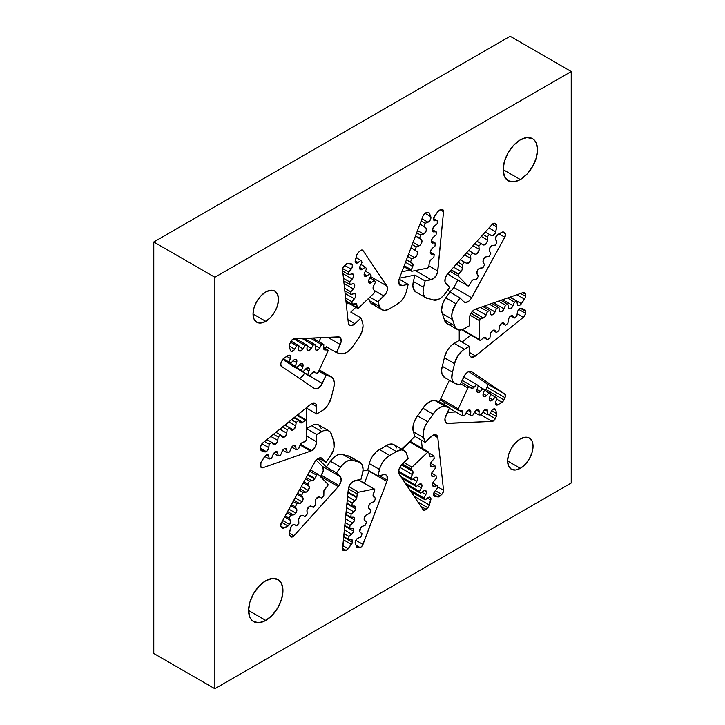 <?xml version="1.0" encoding="UTF-8"?>
<svg xmlns="http://www.w3.org/2000/svg" width="725" height="725" viewBox="0 0 725 725"><rect width="100%" height="100%" fill="white"/><g stroke="black" fill="none" stroke-linecap="round" stroke-linejoin="round"><path stroke-width="1.09" d="M265.776 321.347L253.043 313.998L254.013 307.817L256.777 301.455L260.9 295.891L265.776 291.958A17.998 10.395 -60 0 1 274.775 291.069A17.998 10.395 -60 0 1 277.53 305.488A17.998 10.395 -60 0 1 265.776 321.347L260.9 323.042L256.777 322.244L254.013 319.063L253.043 313.998L265.776 321.347A17.998 10.395 -60 0 1 256.777 322.244A17.998 10.395 -60 0 1 254.013 307.817A17.998 10.395 -60 0 1 265.776 291.958L270.642 290.263L274.775 291.069L277.53 294.241L278.5 299.307L277.53 305.488L274.775 311.85L270.642 317.423L265.776 321.347M520.314 468.314L507.591 460.964L508.56 454.783L511.315 448.422L515.448 442.848L520.314 438.924A17.998 10.395 -60 0 1 529.313 438.027A17.998 10.395 -60 0 1 532.077 452.454A17.998 10.395 -60 0 1 520.314 468.314L515.448 470.008L511.315 469.202L508.56 466.03L507.591 460.964L520.314 468.314A17.998 10.395 -60 0 1 511.315 469.202A17.998 10.395 -60 0 1 508.56 454.783A17.998 10.395 -60 0 1 520.314 438.924L525.19 437.229L529.313 438.027L532.077 441.208L533.047 446.265L532.077 452.454L529.313 458.816L525.19 464.381L520.314 468.314M318.212 372.251A1.441 0.834 -60 0 1 316.798 373.33L318.212 372.251L327.845 351.389L327.8 349.967L325.072 349.967A3.598 2.075 -60 0 1 324.637 349.921A3.598 2.075 -60 0 1 324.338 349.803A3.598 2.075 -60 0 1 323.604 347.9L323.83 344.52L321.61 344.62L318.891 349.106L316.317 350.302A3.598 2.075 -60 0 1 316.018 350.175A3.598 2.075 -60 0 1 315.275 348.281L315.511 344.892L313.291 344.991L310.563 349.477L307.998 350.673A3.598 2.075 -60 0 1 307.69 350.547A3.598 2.075 -60 0 1 306.956 348.653L307.192 345.272L304.962 345.372L302.243 349.849L299.679 351.045A3.598 2.075 -60 0 1 299.371 350.927A3.598 2.075 -60 0 1 298.637 349.024L298.872 345.644L296.643 345.743L293.924 350.229L291.35 351.426A3.598 2.075 -60 0 1 291.051 351.299A3.598 2.075 -60 0 1 290.39 350.374L289.366 346.613L289.764 343.886L291.432 340.56L293.933 338.874L339.218 336.989L340.65 338.14L341.131 341.647L336.5 352.631L340.596 353.7L343.559 353.7L346.849 352.332L350.103 349.722L352.984 346.169A89.991 51.955 -60 0 1 358.395 338.502L361.802 332.286L363.035 325.969A14.4 8.31 -60 0 0 362.536 322.616A14.4 8.31 -60 0 1 363.035 325.969A14.4 8.31 120 0 1 358.395 338.502A89.991 51.955 -60 0 0 352.984 346.169A14.4 8.31 120 0 1 340.596 353.7L336.5 352.631L326.322 346.749L325.462 348.616L326.322 346.749L336.5 352.631L340.243 344.52L327.818 337.352L340.243 344.52A7.196 4.16 -60 0 0 339.726 337.216A7.196 4.16 -60 0 0 338.258 336.88L293.933 338.874A3.598 2.075 -60 0 0 290.807 341.62L289.764 343.886A3.598 2.075 -60 0 0 289.366 346.613L290.39 350.374L291.35 351.426A3.598 2.075 -60 0 0 294.658 349.205L289.284 346.106L294.658 349.205L296.643 345.743L290.535 342.218L296.643 345.743L298.872 345.644L291.06 341.14L298.872 345.644L298.664 349.758L299.679 351.045A3.598 2.075 -60 0 0 302.978 348.834L298.818 346.423L302.978 348.834L304.962 345.372L293.743 338.892L304.962 345.372L307.192 345.272L295.954 338.783L307.192 345.272L306.983 349.387L307.998 350.673A3.598 2.075 -60 0 0 311.297 348.453L307.137 346.052L311.297 348.453L313.291 344.991L302.053 338.512L313.291 344.991L315.511 344.892L304.273 338.403L315.511 344.892L315.312 349.015L316.317 350.302A3.598 2.075 -60 0 0 319.625 348.082L315.457 345.68L319.625 348.082L321.61 344.62L310.373 338.131L321.61 344.62L323.83 344.52L312.593 338.031L323.83 344.52L323.631 348.634L324.637 349.921A3.598 2.075 -60 0 0 325.072 349.967L323.821 349.251L325.072 349.967L327.446 349.858L323.613 347.647L327.446 349.858A1.441 0.834 120 0 1 327.736 349.93A1.441 0.834 120 0 1 327.845 351.389L318.212 372.251M331.334 376.882A14.4 8.31 -60 0 1 334.316 383.48L333.21 378.785L330.12 376.393A14.4 8.31 -60 0 1 331.334 376.882L321.157 371.01A14.4 8.31 120 0 0 319.942 370.511L330.12 376.393L326.032 375.323L320.831 385.827L316.979 388.745L315.176 388.827L313.417 387.812L315.176 388.827A7.196 4.16 -60 0 1 314.568 388.582A7.196 4.16 -60 0 1 314.433 388.491L281.3 366.243L280.729 363.751L283.013 359.011L287.997 355.567L289.828 355.268L290.607 357.615L289.094 362.11L290.752 363.225L294.105 359.817L296.208 359.537L296.851 361.657L295.311 366.288L296.969 367.412L300.322 363.995L302.425 363.714L303.068 365.835L301.528 370.466L303.195 371.59L306.548 368.173L308.651 367.892L309.285 370.013L307.753 374.653L309.412 375.767L313.544 371.961L316.644 373.266A1.441 0.834 120 0 0 316.798 373.33A1.441 0.834 120 0 1 316.671 373.284A1.441 0.834 120 0 1 316.644 373.266L316.671 373.284M411.347 270.126L404.115 265.948L411.347 270.126L411.999 271.232A1.441 0.834 -60 0 1 411.592 271.177A1.441 0.834 -60 0 1 411.347 270.126A1.441 0.834 120 0 1 411.428 269.863L404.206 265.694L411.428 269.863A1.441 0.834 120 0 0 411.347 270.126M433.169 231.773A3.598 2.075 -60 0 0 433.822 231.937L432.698 231.293L436.341 231.955L432.444 229.698L436.341 231.955L436.06 234.927L432.698 237.873L431.475 240.274A3.598 2.075 -60 0 0 432.091 242.902A3.598 2.075 -60 0 0 432.743 243.065L431.62 242.422L435.263 243.083L431.375 240.836L435.263 243.083L434.982 246.056L431.62 249.001L430.396 251.403A3.598 2.075 -60 0 0 431.013 254.031L431.003 254.022A3.598 2.075 -60 0 0 431.674 254.203L430.541 253.551L434.193 254.212L430.297 251.965L434.193 254.212L433.903 257.185L430.541 260.13L429.318 262.532A3.598 2.075 -60 0 0 429.209 263.157L428.901 266.329A1.441 0.834 120 0 1 427.578 268.078L411.999 271.232L427.578 268.078L428.756 266.909L429.209 263.157A3.598 2.075 -60 0 1 429.318 262.532A3.598 2.075 -60 0 1 431.157 259.523L433.903 257.185L434.193 254.212L430.949 253.995L430.396 251.403A3.598 2.075 -60 0 1 432.236 248.385L434.982 246.056L435.263 243.083L432.028 242.866L431.475 240.274A3.598 2.075 -60 0 1 433.305 237.256L436.06 234.927L436.341 231.955L433.106 231.728L432.553 229.145A3.598 2.075 -60 0 1 434.384 226.127L437.13 223.798L437.42 220.826L434.184 220.599L433.623 218.017A3.598 2.075 -60 0 1 434.647 215.869L437.918 211.519L440.093 209.915L442.558 209.597L443.528 211.709L437.538 272.401L436.359 275.264L433.387 278.672L425.113 280.938L423.554 287.39L423.056 291.468L423.636 294.903L425.24 297.332L427.696 298.501A89.991 51.955 -60 0 1 433.106 299.914L437.592 299.733L440.909 297.921L444.072 294.957L449.591 287.336L445.014 281.952L445.186 278.445L446.972 274.693A7.196 4.16 -60 0 1 447.833 273.615L492.157 224.433L494.658 223.227L496.77 225.566L495.701 231.837L494.504 234.311L491.958 235.761L489.448 234.429L487.218 236.903L487.399 240.936L485.986 243.772L483.738 245.005L481.128 243.663L478.899 246.138L479.08 250.17L476.914 253.687L475.41 254.239L472.8 252.898L470.579 255.372L470.761 259.405L469.99 261.381L467.09 263.474L464.48 262.133L462.26 264.607L462.151 269.637L458.644 274.113A1.441 0.834 120 0 0 458.472 274.331L451.05 270.044L458.472 274.331L458.245 276.098A1.441 0.834 -60 0 1 458.472 274.331A1.441 0.834 120 0 1 458.644 274.113L451.24 269.836L458.644 274.113L461.018 271.476L453.614 267.199L461.018 271.476A3.598 2.075 -60 0 0 462.487 267.715L456.342 264.172L462.487 267.715L462.26 264.607L458.109 262.205L462.26 264.607L464.48 262.133L460.339 259.74L466.465 263.302A3.598 2.075 -60 0 0 466.474 263.311L466.474 263.311A3.598 2.075 -60 0 0 469.347 262.242A3.598 2.075 -60 0 0 470.815 258.481L464.671 254.937L470.815 258.481L470.579 255.372L466.429 252.971L470.579 255.372L472.8 252.898L468.658 250.506L474.793 254.067A3.598 2.075 -60 0 1 474.793 254.067L474.793 254.076A3.598 2.075 -60 0 0 477.666 253.007A3.598 2.075 -60 0 0 479.134 249.246L472.99 245.703L479.134 249.246L478.899 246.138L474.757 243.736L478.899 246.138L481.128 243.663L476.978 241.271L483.113 244.833A3.598 2.075 -60 0 1 483.113 244.833L483.122 244.842A3.598 2.075 -60 0 0 485.986 243.772A3.598 2.075 -60 0 0 487.454 240.011L481.309 236.468L487.454 240.011L487.218 236.903L483.077 234.51L487.218 236.903L489.448 234.429L485.297 232.036L491.432 235.598A3.598 2.075 -60 0 0 491.441 235.607L491.441 235.607A3.598 2.075 -60 0 0 495.701 231.837L488.976 227.958L495.701 231.837L496.725 226.898L492.257 224.324L496.725 226.898A3.598 2.075 -60 0 0 496.326 224.632L493.942 223.255L496.326 224.632L495.284 223.572A3.598 2.075 -60 0 0 495.021 223.373A3.598 2.075 -60 0 0 492.157 224.433L447.833 273.615A7.196 4.16 -60 0 0 446.972 274.693A7.196 4.16 -60 0 0 445.848 283.557L449.591 287.336L445.494 293.136A14.4 8.31 120 0 1 433.106 299.914A89.991 51.955 -60 0 0 427.696 298.501A14.4 8.31 120 0 1 426.037 297.903L415.851 292.03A14.4 8.31 -60 0 1 413.368 281.517L414.936 275.056L399.475 278.183L414.936 275.056L425.113 280.938L423.554 287.39L413.368 281.517L414.936 275.056L425.113 280.938L431.167 279.714L415.307 270.561L431.167 279.714A7.196 4.16 -60 0 0 437.8 270.987L428.946 265.876L437.8 270.987L443.528 211.709L440.338 209.869L443.528 211.709A3.598 2.075 -60 0 0 442.803 209.706L442.803 209.706A3.598 2.075 -60 0 0 441.788 209.579L440.093 209.915A3.598 2.075 -60 0 0 437.918 211.519L433.623 218.017A3.598 2.075 -60 0 0 434.248 220.645L434.239 220.636A3.598 2.075 -60 0 0 434.9 220.808L433.777 220.155L437.42 220.826L433.523 218.569L437.42 220.826L437.13 223.798L433.777 226.744L432.553 229.145A3.598 2.075 -60 0 0 433.169 231.773L433.16 231.764M398.85 280.067A7.196 4.16 -60 0 1 399.248 278.781L423.092 215.842L424.388 213.793L426.101 212.751L428.765 212.516L430.777 216.657L430.713 218.941L428.647 221.85L425.194 223.291L423.998 226.454L426.255 228.375L426.137 231.039L424.279 233.586L420.718 235.108L419.521 238.271L421.778 240.193L421.18 243.836L419.802 245.403L416.241 246.926L415.044 250.089L417.301 252.01L417.183 254.674L415.325 257.221L411.764 258.743L410.567 261.906L413.014 264.58L411.428 269.863L412.706 266.492L405.483 262.323L412.706 266.492A3.598 2.075 -60 0 0 412.407 263.311L406.426 259.849L412.407 263.311L406.526 259.568L410.567 261.906L411.764 258.743L407.722 256.414L411.764 258.743L414.555 257.656L408.565 254.203L414.555 257.656A3.598 2.075 -60 0 0 417.183 254.674A3.598 2.075 -60 0 0 416.893 251.493L411.002 247.751L415.044 250.089L416.241 246.926L412.199 244.597L416.241 246.926L419.032 245.838L413.042 242.386L419.032 245.838A3.598 2.075 -60 0 0 421.66 242.857A3.598 2.075 -60 0 0 421.37 239.676L415.479 235.933L419.521 238.271L420.718 235.108L416.676 232.779L420.718 235.108L423.509 234.03L417.518 230.568L423.509 234.03A3.598 2.075 -60 0 0 426.137 231.039A3.598 2.075 -60 0 0 425.847 227.858L419.956 224.116L423.998 226.454L425.194 223.291L421.153 220.962L425.194 223.291L427.986 222.212L421.995 218.751L427.986 222.212A3.598 2.075 -60 0 0 430.777 216.657L424.959 213.295L430.777 216.657L429.39 213.241L427.913 212.389L429.39 213.241A3.598 2.075 -60 0 0 428.81 212.534L428.81 212.534A3.598 2.075 -60 0 0 427.795 212.407L426.101 212.751A3.598 2.075 -60 0 0 423.092 215.842L399.248 278.781A7.196 4.16 -60 0 0 398.85 280.067L399.158 284.372L400.381 285.469L402.121 285.587A7.196 4.16 -60 0 1 400.091 285.324A7.196 4.16 -60 0 1 398.85 280.067M458.354 410.341A1.441 0.834 120 0 1 458.245 408.882L467.879 388.02L460.583 383.815L467.879 388.02A1.441 0.834 -60 0 1 469.293 386.942L461.281 382.311L469.419 386.987A1.441 0.834 120 0 0 469.293 386.942L467.879 388.02L458.245 408.882L458.291 410.305L461.018 410.305A3.598 2.075 -60 0 1 461.453 410.35A3.598 2.075 -60 0 1 461.752 410.468A3.598 2.075 -60 0 1 462.487 412.371L459.07 410.395L462.487 412.371L462.26 415.751L464.48 415.652L467.199 411.166L469.773 409.969A3.598 2.075 -60 0 1 470.072 410.096A3.598 2.075 -60 0 1 470.815 411.99L468.06 410.404L470.815 411.99L470.579 415.371L472.8 415.271L475.528 410.794L478.092 409.598A3.598 2.075 -60 0 1 478.4 409.725A3.598 2.075 -60 0 1 479.134 411.619L476.388 410.033L479.134 411.619L478.899 414.999L481.128 414.899L483.847 410.423L486.412 409.226A3.598 2.075 -60 0 1 486.72 409.344A3.598 2.075 -60 0 1 487.454 411.238L484.708 409.652L487.454 411.238L487.218 414.627L489.448 414.528L492.166 410.042L494.74 408.846A3.598 2.075 -60 0 1 495.039 408.972A3.598 2.075 -60 0 1 495.701 409.897L493.906 408.864L495.701 409.897L496.725 413.658L496.326 416.386L494.658 419.712L492.157 421.397L446.872 423.282L445.44 422.131L444.96 418.624L449.591 407.64L444.072 406.39L440.909 407.087L437.592 409.099L433.106 414.102A89.991 51.955 -60 0 1 427.696 421.769L425.24 425.765L423.21 432.145L423.173 435.997L425.113 442.304L433.142 435.127L435.888 434.782L437.583 436.604A7.196 4.16 -60 0 1 437.8 437.61L433.342 435.036L437.8 437.61L443.528 490.263L442.558 493.489L438.969 496.788L434.647 496.353L433.55 495.13L434.347 491.876L437.42 488.206L437.13 485.569L433.668 486.484L432.444 485.007L433.197 482.125L436.341 478.319L436.06 475.682L432.589 476.597L431.366 475.129L432.118 472.238L435.263 468.432L434.982 465.794L431.511 466.71L430.288 465.242L431.04 462.351L434.193 458.553L433.903 455.907L429.843 456.605L428.901 452.536A1.441 0.834 120 0 0 428.865 452.327L427.578 452.318A1.441 0.834 -60 0 1 428.611 452.01A1.441 0.834 -60 0 1 428.865 452.327A1.441 0.834 120 0 1 428.901 452.536L429.209 455.354A3.598 2.075 -60 0 0 429.934 456.668L429.934 456.668A3.598 2.075 -60 0 0 431.157 456.75L429.263 455.653L431.157 456.75L433.903 455.907L428.964 453.053L433.903 455.907L434.193 458.553L431.674 461.472A3.598 2.075 -60 0 0 431.013 466.556L431.013 466.556A3.598 2.075 -60 0 0 432.236 466.628L430.342 465.541L432.236 466.628L434.982 465.794L430.605 463.266L434.982 465.794L435.263 468.432L432.743 471.359A3.598 2.075 -60 0 0 432.091 476.434L432.091 476.434A3.598 2.075 -60 0 0 433.305 476.515L431.411 475.428L433.305 476.515L436.06 475.682L431.674 473.153L436.06 475.682L436.341 478.319L433.822 481.246A3.598 2.075 -60 0 0 433.169 486.321A3.598 2.075 -60 0 0 434.384 486.403L432.49 485.315L434.384 486.403L437.13 485.569L432.752 483.04L437.13 485.569L437.42 488.206L434.9 491.133A3.598 2.075 -60 0 0 434.248 496.208L434.248 496.208A3.598 2.075 -60 0 0 434.647 496.353L437.918 496.942L433.505 494.396L437.918 496.942A3.598 2.075 -60 0 0 440.093 496.018L434.012 492.502L440.093 496.018L441.788 494.405L435.308 490.662L441.788 494.405A3.598 2.075 -60 0 0 443.528 490.263L437.248 486.638L443.528 490.263L437.8 437.61A7.196 4.16 -60 0 0 437.583 436.604L434.311 434.719L437.583 436.604A7.196 4.16 -60 0 0 436.341 434.982A7.196 4.16 -60 0 0 431.167 436.541L425.113 442.304L414.936 436.423L412.987 430.124L413.032 426.264L414.138 422.013L417.509 415.887A89.991 51.955 120 0 0 422.92 408.229L433.106 414.102A89.991 51.955 -60 0 1 427.696 421.769L417.509 415.887A89.991 51.955 120 0 0 422.92 408.229L425.802 404.668L430.722 401.206L433.894 400.517L439.404 401.768L449.337 380.253L439.404 401.768L449.591 407.64L445.494 406.571L435.317 400.689L439.404 401.768L449.591 407.64L445.848 415.742A7.196 4.16 -60 0 0 446.364 423.056A7.196 4.16 -60 0 0 447.833 423.391L445.34 421.95L447.833 423.391L492.157 421.397L480.92 414.908L492.157 421.397A3.598 2.075 -60 0 0 495.284 418.651L488.224 414.582L495.284 418.651L496.326 416.386L490.354 412.933L496.326 416.386A3.598 2.075 -60 0 0 496.725 413.658L491.641 410.722L496.725 413.658L495.701 409.897L494.74 408.846A3.598 2.075 -60 0 0 491.432 411.066L489.448 414.528L487.218 414.627L482.759 412.054L487.218 414.627L487.427 410.513L486.412 409.226A3.598 2.075 -60 0 0 483.113 411.438L481.128 414.899L478.899 414.999L474.44 412.425L478.899 414.999L479.107 410.885L478.092 409.598A3.598 2.075 -60 0 0 474.793 411.809L472.8 415.271L470.579 415.371L466.121 412.797L470.579 415.371L470.779 411.256L469.773 409.969A3.598 2.075 -60 0 0 466.465 412.19L464.48 415.652L462.26 415.751L449.301 408.266L462.26 415.751L462.459 411.637L461.453 410.35A3.598 2.075 -60 0 0 461.018 410.305L458.644 410.413A1.441 0.834 120 0 1 458.354 410.341L440.537 400.055A1.441 0.834 120 0 1 440.311 399.801M524.628 309.521L524.664 309.539A3.598 2.075 -60 0 0 524.456 309.439L521.411 308.379L519.816 308.651A3.598 2.075 -60 0 0 517.306 312.593L516.871 316.064L514.469 318.003L510.835 315.901L514.469 318.003L512.602 315.71L510.826 315.901A3.598 2.075 -60 0 0 508.316 319.852L507.881 323.314L505.479 325.253L501.845 323.16L503.612 322.96L505.479 325.253L501.845 323.16A3.598 2.075 -60 0 0 499.326 327.102L498.9 330.573L496.498 332.512L492.855 330.41L494.622 330.219L496.498 332.512L492.855 330.41A3.598 2.075 -60 0 0 490.336 334.352L489.91 337.823L487.508 339.762L483.874 337.66L487.508 339.762L485.641 337.469L483.865 337.66A3.598 2.075 -60 0 0 483.367 338.004L480.802 340.079A1.441 0.834 120 0 1 479.887 340.288A1.441 0.834 120 0 1 479.588 339.626L479.588 320.713A1.441 0.834 -60 0 1 480.612 318.946L479.588 320.713L470.045 315.203L479.588 320.713L479.588 339.626L480.358 340.324L483.367 338.004A3.598 2.075 -60 0 1 483.865 337.66A3.598 2.075 -60 0 1 485.668 337.487A3.598 2.075 -60 0 1 486.04 337.823L487.508 339.762L489.91 337.823L490.626 333.21L492.855 330.41A3.598 2.075 -60 0 1 494.658 330.228A3.598 2.075 -60 0 1 495.03 330.564L496.498 332.512L498.9 330.573L499.616 325.951L501.845 323.16A3.598 2.075 -60 0 1 503.639 322.978A3.598 2.075 -60 0 1 504.02 323.314L505.479 325.253L507.881 323.314L508.606 318.701L510.826 315.901A3.598 2.075 -60 0 1 512.629 315.728A3.598 2.075 -60 0 1 513.01 316.064L514.469 318.003L516.871 316.064L517.596 311.451L519.816 308.651A3.598 2.075 -60 0 1 521.411 308.379L524.456 309.439L525.408 311.188L525.253 314.315L523.359 317.305L474.377 356.691L471.268 357.153L469.9 355.912L469.41 346.333L462.695 350.365L458.155 355.259L454.512 363.651A89.991 51.955 -60 0 1 452.445 372.188L451.847 378.205L452.79 381.332L454.711 383.353L460.058 384.948L465.26 374.444L468.114 371.934L470.915 371.445A7.196 4.16 -60 0 1 471.522 371.689A7.196 4.16 -60 0 1 471.658 371.771L504.781 394.028L505.361 396.521L503.077 401.26L498.093 404.704L496.263 405.003L495.483 402.656L496.997 398.161L495.338 397.037L491.985 400.454L489.882 400.735L489.239 398.614L490.78 393.974L489.121 392.859L485.759 396.276L483.666 396.557L483.022 394.436L484.563 389.796L482.895 388.682L479.542 392.098L477.44 392.379L476.805 390.258L478.337 385.618L476.678 384.504L472.546 388.31L469.447 387.005A1.441 0.834 120 0 0 469.293 386.942L461.281 382.311L469.392 386.978M358.232 479.887L374.091 489.04A1.441 0.834 -60 0 1 374.499 489.094A1.441 0.834 -60 0 1 374.743 490.145L374.091 489.04L358.513 492.193L357.334 493.362L356.881 497.114A3.598 2.075 -60 0 1 356.772 497.74A3.598 2.075 -60 0 1 354.933 500.748L347.592 496.516L354.933 500.748L352.187 503.087L351.897 506.059L355.141 506.277L355.694 508.868A3.598 2.075 -60 0 1 353.854 511.877L346.514 507.645L353.854 511.877L351.108 514.215L350.818 517.188L354.063 517.405L354.616 519.997A3.598 2.075 -60 0 1 352.785 523.015L345.444 518.774L352.785 523.015L350.03 525.344L349.749 528.317L352.984 528.534L353.537 531.126A3.598 2.075 -60 0 1 351.707 534.144L344.366 529.903L351.707 534.144L348.961 536.473L348.671 539.445L351.906 539.672L352.468 542.255A3.598 2.075 -60 0 1 351.435 544.403L343.405 539.763L351.435 544.403L347.121 549.822L343.532 550.665L342.608 549.532L348.29 489.284L349.731 485.007L352.703 481.599L360.978 479.334L362.536 472.872A14.4 8.31 120 0 0 363.035 468.957L361.802 464.054L358.395 461.771A14.4 8.31 -60 0 1 360.053 462.369A14.4 8.31 -60 0 1 363.035 468.957A14.4 8.31 120 0 1 362.536 472.872L360.978 479.334L354.924 480.557A7.196 4.16 -60 0 0 348.29 489.284L342.553 548.562A3.598 2.075 -60 0 0 343.288 550.565A3.598 2.075 -60 0 0 344.303 550.692L342.662 549.749L344.303 550.692L345.997 550.347L342.572 548.381L345.997 550.347A3.598 2.075 -60 0 0 348.172 548.752L342.834 545.671L348.172 548.752L352.468 542.255L343.659 537.171L352.468 542.255A3.598 2.075 -60 0 0 351.843 539.627A3.598 2.075 -60 0 0 351.19 539.463L348.671 539.445L343.713 536.591L348.671 539.445L348.961 536.473L344.003 533.618L348.961 536.473L352.314 533.528L353.537 531.126L344.737 526.042L353.537 531.126A3.598 2.075 -60 0 0 352.921 528.498A3.598 2.075 -60 0 0 352.268 528.326L349.749 528.317L344.792 525.462L349.749 528.317L350.03 525.344L345.082 522.48L350.03 525.344L353.392 522.399L354.616 519.997L345.816 514.913L354.616 519.997A3.598 2.075 -60 0 0 353.999 517.369A3.598 2.075 -60 0 0 353.347 517.197L350.818 517.188L345.87 514.333L350.818 517.188L351.108 514.215L346.16 511.352L351.108 514.215L354.471 511.261L355.694 508.868L346.894 503.784L355.694 508.868A3.598 2.075 -60 0 0 355.078 506.24A3.598 2.075 -60 0 0 354.416 506.068L351.897 506.059L346.949 503.195L351.897 506.059L352.187 503.087L347.239 500.223L352.187 503.087L355.54 500.132L356.772 497.74L347.964 492.656L356.772 497.74A3.598 2.075 -60 0 0 356.881 497.114L348.027 492.003L356.881 497.114L357.189 493.933L348.353 488.831L357.189 493.933A1.441 0.834 120 0 1 358.513 492.193L348.942 486.665L358.513 492.193L374.091 489.04L358.232 479.887M387.241 480.204A7.196 4.16 -60 0 1 386.842 481.491L369.025 471.205A7.196 4.16 120 0 0 369.152 470.842A7.196 4.16 120 0 1 369.025 471.205L364.439 483.294L369.025 471.205L386.842 481.491L362.446 545.526L360.851 547.167L357.325 547.756L355.313 543.614L356.211 539.672L357.443 538.421L360.896 536.98L362.092 533.817L359.836 531.896L360.434 528.244L361.811 526.685L365.373 525.163L366.569 522L364.312 520.079L364.43 517.414L366.288 514.868L369.85 513.345L371.046 510.183L368.789 508.261L368.907 505.597L370.765 503.05L374.327 501.528L375.523 498.365L373.076 495.692L374.662 490.408A1.441 0.834 120 0 0 374.743 490.145A1.441 0.834 120 0 1 374.662 490.408L373.384 493.779A3.598 2.075 -60 0 0 373.683 496.96L375.523 498.365L374.327 501.528L371.535 502.606A3.598 2.075 -60 0 0 368.907 505.597A3.598 2.075 -60 0 0 369.197 508.778L371.046 510.183L369.85 513.345L367.058 514.424A3.598 2.075 -60 0 0 364.43 517.414A3.598 2.075 -60 0 0 364.72 520.595L366.569 522L365.373 525.163L362.582 526.241A3.598 2.075 -60 0 0 359.953 529.232A3.598 2.075 -60 0 0 360.243 532.413L362.092 533.817L360.896 536.98L358.105 538.059A3.598 2.075 -60 0 0 355.313 543.614L356.7 547.031A3.598 2.075 -60 0 0 357.28 547.728A3.598 2.075 -60 0 0 358.295 547.864L356.655 546.922L358.295 547.864L359.99 547.52L355.957 545.191L359.99 547.52A3.598 2.075 -60 0 0 362.998 544.43L355.821 540.288L362.998 544.43L386.842 481.491A7.196 4.16 -60 0 0 387.241 480.204L379.311 475.627L387.241 480.204L386.933 475.89L385.709 474.802L383.969 474.685A7.196 4.16 -60 0 1 385.999 474.948A7.196 4.16 -60 0 1 387.241 480.204M411.039 442.042A1.441 0.834 120 0 0 410.794 441.724A1.441 0.834 120 0 0 409.761 442.032L427.578 452.318L411.999 467.154L411.302 468.758L412.706 471.078A3.598 2.075 -60 0 1 412.906 471.486A3.598 2.075 -60 0 1 412.407 474.603L399.81 467.326L412.407 474.603L410.567 478.138L411.764 479.914L415.452 477.277L417.382 478.138A3.598 2.075 -60 0 1 416.893 481.246L412.969 478.989L416.893 481.246L415.044 484.78L416.241 486.557L419.929 483.919L421.859 484.78A3.598 2.075 -60 0 1 421.37 487.898L417.446 485.632L421.37 487.898L419.521 491.423L420.718 493.199L424.406 490.571L426.336 491.432A3.598 2.075 -60 0 1 425.847 494.541L421.923 492.284L425.847 494.541L423.998 498.075L425.194 499.851L428.883 497.214L430.813 498.075A3.598 2.075 -60 0 1 430.777 500.051L427.451 498.129L430.777 500.051L429.39 505.062L427.795 507.736L425.24 509.992L423.092 509.729L398.813 473.389L398.949 469.483L400.2 466.628L408.166 458.445L405.964 452.391L403.979 450.47L401.242 449.872L396.385 451.584A89.991 51.955 -60 0 1 389.706 455.445L384.848 459.342L382.111 463.094L380.127 467.308L377.924 475.908L383.969 474.685L377.924 475.908L367.738 470.027L369.94 461.426L371.925 457.212L376.221 451.892L379.519 449.563A89.991 51.955 120 0 0 386.208 445.703L396.385 451.584A89.991 51.955 -60 0 1 389.706 455.445L379.519 449.563A89.991 51.955 120 0 0 386.208 445.703L389.506 444.226L393.802 444.588M410.848 441.761L409.761 442.032L427.578 452.318L411.999 467.154A1.441 0.834 120 0 0 411.428 469.184L412.706 471.078L401.641 464.689L412.706 471.078A3.598 2.075 -60 0 1 412.906 471.486L401.469 464.888L412.906 471.486L412.77 473.769L410.567 478.138L398.623 471.241L410.567 478.138L411.764 479.914L398.614 472.319L411.764 479.914L414.555 477.775A3.598 2.075 -60 0 1 416.757 477.322A3.598 2.075 -60 0 1 417.382 478.138L417.247 480.412L415.044 484.78L400.717 476.506L415.044 484.78L416.241 486.557L401.913 478.282L416.241 486.557L419.032 484.427A3.598 2.075 -60 0 1 421.234 483.974A3.598 2.075 -60 0 1 421.859 484.78L421.723 487.064L419.521 491.423L405.193 483.158L419.521 491.423L420.718 493.199L406.39 484.934L420.718 493.199L423.509 491.07A3.598 2.075 -60 0 1 425.711 490.617A3.598 2.075 -60 0 1 426.336 491.432L426.2 493.707L423.998 498.075L409.67 489.801L423.998 498.075L425.194 499.851L410.867 491.577L425.194 499.851L427.986 497.722A3.598 2.075 -60 0 1 430.197 497.268A3.598 2.075 -60 0 1 430.813 498.075L429.39 505.062A3.598 2.075 -60 0 1 427.795 507.736L417.908 502.026L427.795 507.736L426.101 509.349A3.598 2.075 -60 0 1 423.518 510.128A3.598 2.075 -60 0 1 423.092 509.729L399.248 474.322A7.196 4.16 -60 0 1 402.121 464.208L408.166 458.445L406.607 453.796A14.4 8.31 120 0 0 404.124 450.542A14.4 8.31 120 0 0 396.385 451.584L386.208 445.703A14.4 8.31 -60 0 1 393.938 444.67L404.124 450.542M415.751 477.195L417.382 478.138L415.751 477.195M420.228 483.838L421.859 484.78L420.228 483.838M424.705 490.49L426.336 491.432L424.705 490.49M429.182 497.132L430.813 498.075L429.182 497.132M318.112 474.349A1.441 0.834 120 0 1 318.212 474.422L327.845 484.173A1.441 0.834 -60 0 1 327.618 485.94L327.845 484.173L318.212 474.422L317.015 474.721L314.868 478.473A3.598 2.075 -60 0 1 314.496 479.071A3.598 2.075 -60 0 1 312.013 480.829L306.249 477.503L312.013 480.829L309.412 481.074L307.753 484.11L309.303 487.1L308.279 490.426A3.598 2.075 -60 0 1 305.796 492.193L300.023 488.858L305.796 492.193L303.195 492.438L301.528 495.474L303.086 498.465L302.053 501.791A3.598 2.075 -60 0 1 299.579 503.558L293.806 500.223L299.579 503.558L296.969 503.793L295.311 506.829L296.869 509.82L295.836 513.146A3.598 2.075 -60 0 1 293.353 514.913L287.589 511.587L293.353 514.913L290.752 515.158L289.094 518.194L290.643 521.184L289.619 524.51A3.598 2.075 -60 0 1 287.997 526.006L281.69 522.362L287.997 526.006L284.1 528.036L282.161 527.945L280.729 526.205L281.3 523.06L315.284 461.209L317.351 459.052L320.613 457.81L322.29 458.544L326.032 462.333L330.12 456.542L333.21 450.578L334.035 447.506L333.645 440.782A14.4 8.31 -60 0 1 334.316 444.606A14.4 8.31 120 0 1 330.12 456.542L326.032 462.333L318.828 458.173L326.032 462.333L322.29 458.544A7.196 4.16 -60 0 0 321.773 458.146L321.773 458.146A7.196 4.16 -60 0 0 314.433 462.55L281.3 523.06A3.598 2.075 -60 0 0 281.119 526.885L282.161 527.945A3.598 2.075 -60 0 0 282.424 528.153A3.598 2.075 -60 0 0 284.1 528.036L280.693 526.069L284.1 528.036L289.619 524.51L282.696 520.514L289.619 524.51A3.598 2.075 -60 0 0 290.381 520.342L284.617 517.016L290.381 520.342L289.094 518.194L285.197 515.946L289.094 518.194L290.752 515.158L286.855 512.91L290.752 515.158L293.978 514.75L295.836 513.146L288.913 509.158L295.836 513.146A3.598 2.075 -60 0 0 296.607 508.986L290.834 505.651L296.607 508.986L295.311 506.829L291.414 504.582L295.311 506.829L296.969 503.793L293.081 501.546L296.969 503.793L300.204 503.395L302.053 501.791L295.138 497.794L302.053 501.791A3.598 2.075 -60 0 0 302.823 497.622L297.051 494.296L302.823 497.622L301.528 495.474L297.64 493.227L301.528 495.474L303.195 492.438L299.298 490.191L303.195 492.438L306.421 492.03L308.279 490.426L301.355 486.43L308.279 490.426A3.598 2.075 -60 0 0 309.04 486.257L303.277 482.932L309.04 486.257L307.753 484.11L303.857 481.862L307.753 484.11L309.412 481.074L305.524 478.826L309.412 481.074L312.647 480.666L314.496 479.071L307.572 475.074L314.496 479.071A3.598 2.075 -60 0 0 314.868 478.473L307.917 474.449L314.868 478.473L316.644 475.228L309.693 471.214L316.644 475.228A1.441 0.834 120 0 1 318.112 474.349L310.409 469.9M339.119 485.578A7.196 4.16 -60 0 1 338.258 486.656L320.441 476.37A7.196 4.16 120 0 0 321.302 475.292L339.119 485.578A7.196 4.16 -60 0 1 338.258 486.656L293.933 535.838L291.432 537.044L289.32 534.697L290.39 528.425L291.586 525.96L294.132 524.501L296.643 525.842L298.872 523.368L298.691 519.336L300.105 516.499L302.352 515.267L304.962 516.608L307.192 514.134L307.01 510.101L309.167 506.585L310.681 506.032L313.291 507.373L315.511 504.899L315.33 500.866L316.1 498.891L319 496.797L321.61 498.138L323.83 495.664L323.939 490.635L327.446 486.158A1.441 0.834 120 0 0 327.618 485.94A1.441 0.834 120 0 1 327.446 486.158L325.072 488.795A3.598 2.075 -60 0 0 323.604 492.556L323.83 495.664L321.61 498.138L319.625 496.969A3.598 2.075 -60 0 0 319.616 496.96A3.598 2.075 -60 0 0 316.743 498.03A3.598 2.075 -60 0 0 315.275 501.791L315.511 504.899L313.291 507.373L311.288 506.195A3.598 2.075 -60 0 1 311.297 506.204A3.598 2.075 -60 0 0 308.424 507.264A3.598 2.075 -60 0 0 306.956 511.025L307.192 514.134L304.962 516.608L302.959 515.43A3.598 2.075 -60 0 1 302.978 515.439A3.598 2.075 -60 0 0 300.105 516.499A3.598 2.075 -60 0 0 298.637 520.26L298.872 523.368L296.643 525.842L294.658 524.673A3.598 2.075 -60 0 1 294.658 524.673A3.598 2.075 -60 0 0 290.39 528.425L289.366 533.373A3.598 2.075 -60 0 0 289.764 535.639L290.807 536.699A3.598 2.075 -60 0 0 291.069 536.899A3.598 2.075 -60 0 0 293.933 535.838L289.402 533.219L293.933 535.838L338.258 486.656L320.441 476.37A7.196 4.16 120 0 0 321.302 475.292L339.119 485.578L341.149 480.566L340.243 476.715A7.196 4.16 -60 0 1 339.119 485.578M306.503 439.558A1.441 0.834 -60 0 1 305.479 441.317L306.503 439.558L306.503 420.645L305.733 419.947L302.715 422.267A3.598 2.075 -60 0 1 302.225 422.603A3.598 2.075 -60 0 1 300.422 422.784A3.598 2.075 -60 0 1 300.05 422.448L298.582 420.509L296.181 422.448L295.456 427.061L293.235 429.862A3.598 2.075 -60 0 1 291.432 430.034A3.598 2.075 -60 0 1 291.06 429.698L289.592 427.759L287.191 429.698L286.475 434.32L284.245 437.112A3.598 2.075 -60 0 1 282.451 437.293A3.598 2.075 -60 0 1 282.07 436.958L280.611 435.018L278.21 436.948L277.485 441.57L275.264 444.362A3.598 2.075 -60 0 1 273.461 444.543A3.598 2.075 -60 0 1 273.08 444.208L271.621 442.268L269.22 444.208L268.495 448.82L266.274 451.621A3.598 2.075 -60 0 1 264.679 451.892L260.728 449.609L264.679 451.892L261.634 450.832L260.683 449.083L260.828 445.957L262.731 442.966L311.714 403.58L314.822 403.118L316.191 404.36L316.68 413.939L323.395 409.897L327.936 405.003L331.579 396.62A89.991 51.955 -60 0 1 333.645 388.083L334.316 383.48A14.4 8.31 120 0 1 333.645 388.083A89.991 51.955 -60 0 0 331.579 396.62A14.4 8.31 120 0 1 321.737 411.012L316.68 413.939L306.503 408.057L306.503 420.645A1.441 0.834 120 0 0 306.204 419.983A1.441 0.834 120 0 0 305.288 420.192L296.924 415.371L305.288 420.192L302.715 422.267A3.598 2.075 -60 0 1 302.225 422.603L300.449 422.802L298.582 420.509L293.906 417.808L302.225 422.603L293.906 417.808L298.582 420.509L296.181 422.448L291.504 419.748L296.181 422.448L295.755 425.919A3.598 2.075 -60 0 1 293.235 429.862L291.468 430.052L289.592 427.759L284.916 425.058L293.235 429.862L284.916 425.058L289.592 427.759L287.191 429.698L282.514 426.998L287.191 429.698L286.765 433.169A3.598 2.075 -60 0 1 284.245 437.112L282.478 437.311L280.611 435.018L275.926 432.317L280.611 435.018L278.21 436.948L273.524 434.248L278.21 436.948L277.775 440.419A3.598 2.075 -60 0 1 275.264 444.362L273.488 444.561L271.621 442.268L266.945 439.567L275.264 444.362L266.945 439.567L271.621 442.268L269.22 444.208L264.543 441.507L269.22 444.208L268.785 447.678A3.598 2.075 -60 0 1 266.274 451.621L264.679 451.892L261.634 450.832A3.598 2.075 -60 0 1 261.426 450.733A3.598 2.075 -60 0 1 260.683 449.083L260.683 447.026A3.598 2.075 -60 0 1 262.731 442.966L310.599 404.333A7.196 4.16 -60 0 1 315.194 403.29A7.196 4.16 -60 0 1 316.68 406.589L311.596 403.644L316.68 406.589L316.68 413.939L306.503 408.057L306.503 439.558M275.935 432.308L284.245 437.112L275.935 432.308M260.683 448.394L266.274 451.621L260.683 448.394M311.596 450.678A7.196 4.16 -60 0 1 310.599 451.131L300.105 445.077L310.599 451.131L262.731 467.779L260.828 466.982L260.937 462.604L264.679 456.596L266.546 454.892L267.779 454.729L268.603 455.445L269.22 459.043L271.621 458.209L273.579 453.605L276.488 451.566L277.539 452.228L278.21 455.925L280.611 455.083L282.569 450.479L283.973 448.965L285.469 448.44L286.529 449.101L287.191 452.799L289.592 451.965L291.559 447.361L293.734 445.431L295.519 445.984L296.181 449.672L298.582 448.838L301.201 443.374L305.288 441.416A1.441 0.834 120 0 0 305.479 441.317A1.441 0.834 120 0 1 305.288 441.416L302.715 442.304A3.598 2.075 -60 0 0 300.05 445.204L298.582 448.838L296.181 449.672L291.731 447.098L296.181 449.672L295.755 446.7L293.625 445.467L295.755 446.7A3.598 2.075 -60 0 0 295.039 445.485A3.598 2.075 -60 0 0 291.06 448.331L289.592 451.965L287.191 452.799L282.741 450.225L287.191 452.799L286.765 449.826L284.635 448.594L286.765 449.826A3.598 2.075 -60 0 0 286.049 448.603A3.598 2.075 -60 0 0 282.07 451.458L280.611 455.083L278.21 455.925L273.751 453.352L278.21 455.925L277.775 452.944L275.645 451.72L277.775 452.944A3.598 2.075 -60 0 0 277.059 451.729A3.598 2.075 -60 0 0 273.08 454.575L271.621 458.209L269.22 459.043L264.761 456.478L269.22 459.043L268.785 456.07L266.664 454.847L268.785 456.07A3.598 2.075 -60 0 0 268.069 454.856A3.598 2.075 -60 0 0 264.679 456.596L261.634 461.182A3.598 2.075 -60 0 0 260.683 464.018L260.683 466.075A3.598 2.075 -60 0 0 261.426 467.725L261.426 467.725A3.598 2.075 -60 0 0 262.731 467.779L260.728 466.619L262.731 467.779L310.599 451.131A7.196 4.16 -60 0 0 311.596 450.678L300.513 444.28L311.596 450.678L315.194 446.872L316.68 441.86A7.196 4.16 -60 0 1 311.596 450.678M357.226 307.935L345.979 301.446L357.425 308.225L358.513 307.953A1.441 0.834 -60 0 1 357.479 308.261A1.441 0.834 -60 0 1 357.226 307.935A1.441 0.834 120 0 1 357.189 307.735L345.961 301.256L357.189 307.735A1.441 0.834 120 0 0 357.226 307.935M362.554 250.134L362.572 250.143A3.598 2.075 -60 0 0 359.99 250.922L358.295 252.536A3.598 2.075 -60 0 0 356.7 255.209L355.277 262.196A3.598 2.075 -60 0 0 355.893 263.003L355.875 262.994A3.598 2.075 -60 0 0 358.105 262.55L355.187 260.864L358.105 262.55L360.896 260.42L356.038 257.62L360.896 260.42L362.092 262.196L359.89 266.564L359.754 268.839A3.598 2.075 -60 0 0 360.37 269.655L360.352 269.637A3.598 2.075 -60 0 0 362.582 269.202L359.663 267.516L362.582 269.202L365.373 267.063L360.896 264.48L365.373 267.063L366.569 268.839L364.367 273.207L364.231 275.491A3.598 2.075 -60 0 0 364.856 276.298A3.598 2.075 -60 0 0 367.058 275.844L364.14 274.159L367.058 275.844L369.85 273.715L365.373 271.132L369.85 273.715L371.046 275.491L368.844 279.859L368.708 282.134A3.598 2.075 -60 0 0 369.333 282.949A3.598 2.075 -60 0 0 371.535 282.496L368.617 280.811L371.535 282.496L374.327 280.358L369.85 277.775L374.327 280.358L375.523 282.134L373.321 286.502L373.185 288.777A3.598 2.075 -60 0 0 373.384 289.193L374.662 291.087A1.441 0.834 120 0 1 374.091 293.118L358.513 307.953L374.091 293.118L374.789 291.513L373.384 289.193A3.598 2.075 -60 0 1 373.185 288.777A3.598 2.075 -60 0 1 373.683 285.668L375.523 282.134L374.327 280.358L370.638 282.995L368.708 282.134A3.598 2.075 -60 0 1 369.197 279.025L371.046 275.491L369.85 273.715L366.161 276.352L364.231 275.491A3.598 2.075 -60 0 1 364.72 272.373L366.569 268.839L365.373 267.063L361.684 269.7L359.754 268.839A3.598 2.075 -60 0 1 360.243 265.731L362.092 262.196L360.896 260.42L357.208 263.057L355.277 262.196A3.598 2.075 -60 0 1 355.313 260.221L356.7 255.209L358.295 252.536L360.851 250.279L362.998 250.542L387.277 286.882L387.141 290.788L385.89 293.643L377.924 301.827L380.127 307.88L382.111 309.802L384.848 310.4L389.706 308.687A89.991 51.955 -60 0 1 396.385 304.826L401.242 300.929L403.979 297.178L405.964 292.963L408.166 284.363L402.121 285.587L398.85 283.702L402.121 285.587L408.166 284.363L399.122 279.143L408.166 284.363L406.607 290.816A14.4 8.31 120 0 1 396.385 304.826A89.991 51.955 -60 0 0 389.706 308.687A14.4 8.31 120 0 1 381.966 309.729L371.789 303.847A14.4 8.31 -60 0 1 369.306 300.603L368.554 298.383L370.828 303.123L374.662 304.518M348.507 323.667A7.196 4.16 -60 0 1 348.29 322.661L342.553 270.008L342.943 267.86L347.121 263.483L352.314 264.543L352.169 267.561L348.671 272.065L348.961 274.702L352.423 273.787L353.646 275.255L352.894 278.146L349.749 281.952L350.03 284.59L353.501 283.674L354.724 285.142L353.972 288.033L350.818 291.831L351.108 294.477L354.579 293.562L355.803 295.03L355.051 297.912L351.897 301.718L352.187 304.364L356.247 303.666L357.189 307.735L356.881 304.917L354.625 303.621L356.881 304.917A3.598 2.075 -60 0 0 356.147 303.603A3.598 2.075 -60 0 0 354.933 303.521L352.187 304.364L345.907 300.739L352.187 304.364L351.897 301.718L345.617 298.093L351.897 301.718L354.416 298.8L345.109 293.426L354.416 298.8A3.598 2.075 -60 0 0 355.078 293.716A3.598 2.075 -60 0 0 353.854 293.634L351.108 294.477L344.828 290.852L351.108 294.477L350.818 291.831L344.538 288.206L350.818 291.831L353.347 288.913L344.031 283.538L353.347 288.913A3.598 2.075 -60 0 0 353.999 283.828A3.598 2.075 -60 0 0 352.785 283.756L350.03 284.59L343.75 280.965L350.03 284.59L349.749 281.952L343.46 278.318L349.749 281.952L352.268 279.025L342.952 273.651L352.268 279.025A3.598 2.075 -60 0 0 352.921 273.95A3.598 2.075 -60 0 0 351.707 273.869L348.961 274.702L342.671 271.077L348.961 274.702L348.671 272.065L342.689 268.612L348.671 272.065L351.19 269.138L344.756 265.423L351.19 269.138A3.598 2.075 -60 0 0 351.843 264.063A3.598 2.075 -60 0 0 351.435 263.918L348.172 263.329A3.598 2.075 -60 0 0 345.997 264.253L344.303 265.867A3.598 2.075 -60 0 0 342.553 270.008L348.29 322.661A7.196 4.16 -60 0 0 348.507 323.667L349.477 325.108L351.036 325.625L354.924 323.731A7.196 4.16 -60 0 1 349.749 325.289A7.196 4.16 -60 0 1 348.507 323.667M467.978 285.922A1.441 0.834 120 0 1 467.879 285.84L458.245 276.098L449.926 271.295L458.245 276.098L467.879 285.84L469.075 285.55L471.223 281.798A3.598 2.075 -60 0 1 471.594 281.2A3.598 2.075 -60 0 1 474.077 279.442L476.678 279.197L478.337 276.162L476.787 273.171L477.811 269.845A3.598 2.075 -60 0 1 480.294 268.078L482.895 267.833L484.563 264.797L483.004 261.807L484.037 258.481A3.598 2.075 -60 0 1 486.511 256.713L489.121 256.478L490.78 253.442L489.221 250.451L490.254 247.116A3.598 2.075 -60 0 1 492.737 245.358L495.338 245.113L496.997 242.078L495.447 239.087L496.471 235.761A3.598 2.075 -60 0 1 498.093 234.266L501.99 232.236L503.929 232.317L505.361 234.057L504.781 237.211L470.806 299.062L468.74 301.219L465.477 302.461L463.801 301.727L460.058 297.939L455.971 303.73L452.192 312.085L451.784 316.127L452.445 319.489A89.991 51.955 -60 0 1 454.512 325.643L455.88 328.343L459.55 330.065L462.695 329.476L469.41 325.761L469.791 315.937L471.667 312.221L474.494 309.593A7.196 4.16 -60 0 1 475.491 309.131L523.359 292.492L525.253 293.29L525.154 297.667L521.411 303.666L519.544 305.379L518.312 305.533L517.487 304.826L516.871 301.219L514.469 302.062L512.512 306.666L510.337 308.587L508.542 308.043L507.881 304.346L505.479 305.18L503.522 309.783L502.117 311.306L500.622 311.832L499.561 311.161L498.9 307.472L496.498 308.306L494.532 312.91L492.357 314.84L490.571 314.288L489.91 310.599L487.508 311.433L484.889 316.897L480.802 318.855A1.441 0.834 120 0 0 480.612 318.946L470.924 313.354L480.612 318.946A1.441 0.834 120 0 1 480.802 318.855L471.014 313.2L480.802 318.855L483.367 317.967L472.22 311.532L483.367 317.967A3.598 2.075 -60 0 0 486.04 315.067L475.663 309.077L486.04 315.067L487.508 311.433L480.503 307.391L487.508 311.433L489.91 310.599L482.904 306.557L489.91 310.599L490.336 313.572A3.598 2.075 -60 0 0 491.052 314.786L491.052 314.786A3.598 2.075 -60 0 0 495.03 311.94L484.653 305.95L495.03 311.94L496.498 308.306L489.493 304.264L496.498 308.306L498.9 307.472L491.894 303.431L498.9 307.472L499.326 310.445A3.598 2.075 -60 0 0 500.042 311.668L500.042 311.668A3.598 2.075 -60 0 0 504.02 308.814L493.643 302.823L504.02 308.814L505.479 305.18L498.483 301.138L505.479 305.18L507.881 304.346L500.884 300.304L507.881 304.346L508.316 307.318A3.598 2.075 -60 0 0 509.032 308.542L509.032 308.542A3.598 2.075 -60 0 0 513.01 305.687L502.633 299.697L513.01 305.687L514.469 302.062L507.473 298.02L514.469 302.062L516.871 301.219L509.874 297.178L516.871 301.219L517.306 304.201A3.598 2.075 -60 0 0 518.022 305.415L518.022 305.415A3.598 2.075 -60 0 0 521.411 303.666L510.056 297.114L521.411 303.666L524.456 299.09L516.907 294.731L524.456 299.09A3.598 2.075 -60 0 0 525.408 296.253L520.577 293.462L525.408 296.253L525.408 294.196L522.798 292.692L525.408 294.196A3.598 2.075 -60 0 0 524.664 292.547A3.598 2.075 -60 0 0 523.359 292.492L475.491 309.131A7.196 4.16 -60 0 0 474.494 309.593A7.196 4.16 -60 0 0 469.41 318.411L469.41 325.761L464.353 328.679A14.4 8.31 120 0 1 457.149 329.395L446.972 323.513A14.4 8.31 -60 0 1 444.334 319.761A89.991 51.955 120 0 0 442.268 313.617L452.445 319.489A89.991 51.955 -60 0 1 454.512 325.643L444.334 319.761A89.991 51.955 120 0 0 442.268 313.617L441.597 310.246L442.612 304.065L444.525 299.833L449.881 292.057L447.76 289.918L449.881 292.057L460.058 297.939L455.971 303.73L445.784 297.857L449.881 292.057L460.058 297.939L463.801 301.727A7.196 4.16 -60 0 0 464.317 302.126A7.196 4.16 -60 0 0 471.658 297.721L453.841 287.435L471.658 297.721L504.781 237.211L498.927 233.831L504.781 237.211A3.598 2.075 -60 0 0 504.972 233.377L502.588 232L504.972 233.377L503.929 232.317A3.598 2.075 -60 0 0 503.667 232.118A3.598 2.075 -60 0 0 501.99 232.236L496.471 235.761A3.598 2.075 -60 0 0 495.71 239.921L496.997 242.078L495.338 245.113L492.112 245.521L490.254 247.116A3.598 2.075 -60 0 0 489.484 251.285L490.78 253.442L489.121 256.478L485.886 256.877L484.037 258.481A3.598 2.075 -60 0 0 483.267 262.649L484.563 264.797L482.895 267.833L479.669 268.241L477.811 269.845A3.598 2.075 -60 0 0 477.05 274.005L478.337 276.162L476.678 279.197L473.443 279.605L471.594 281.2A3.598 2.075 -60 0 0 471.223 281.798L469.447 285.043A1.441 0.834 120 0 1 467.978 285.922L450.162 275.636A1.441 0.834 120 0 0 450.279 275.69M495.03 330.564L494.178 330.074L495.03 330.564M504.02 323.314L503.159 322.824L504.02 323.314M360.053 462.369L349.876 456.487A14.4 8.31 120 0 0 348.218 455.898L358.395 461.771A89.991 51.955 -60 0 1 352.984 460.357L350.103 460.13L346.849 461.281L343.559 463.71L340.596 467.136L336.5 472.927L340.243 476.715L322.426 466.429L340.243 476.715L336.5 472.927L326.322 467.054L331.833 459.442L335.004 456.469L338.321 454.657L342.807 454.475A89.991 51.955 120 0 0 348.218 455.898L358.395 461.771A89.991 51.955 -60 0 1 352.984 460.357L342.807 454.475A89.991 51.955 120 0 0 348.218 455.898L350.148 456.659M520.314 179.537L503.132 169.614L504.446 161.267L508.171 152.685L513.744 145.163L520.314 139.852A24.297 14.029 -60 0 1 532.467 138.656A24.297 14.029 -60 0 1 536.192 158.123A24.297 14.029 -60 0 1 520.314 179.537L513.744 181.821L508.171 180.743L504.446 176.456L503.132 169.614L520.314 179.537A24.297 14.029 -60 0 1 508.171 180.743A24.297 14.029 -60 0 1 504.446 161.267A24.297 14.029 -60 0 1 520.314 139.852L526.894 137.569L532.467 138.656L534.606 140.423L536.192 142.943L537.497 149.776L536.192 158.123L532.467 166.714L526.894 174.227L520.314 179.537M265.776 620.41L248.593 610.495L249.898 602.149L253.623 593.558L259.197 586.045L265.776 580.734A24.297 14.029 -60 0 1 277.92 579.529A24.297 14.029 -60 0 1 281.644 599.004A24.297 14.029 -60 0 1 265.776 620.41L259.197 622.702L253.623 621.615L251.484 619.848L249.898 617.328L248.593 610.495L265.776 620.41A24.297 14.029 -60 0 1 253.623 621.615A24.297 14.029 -60 0 1 249.898 602.149A24.297 14.029 -60 0 1 265.776 580.734L272.346 578.45L277.92 579.529L281.644 583.815L282.958 590.658L281.644 599.004L277.92 607.586L272.346 615.108L265.776 620.41M571.228 483.013L571.228 71.521L214.863 277.258L214.863 688.75L571.228 483.013L571.228 71.521L510.137 36.25L571.228 71.521L214.863 277.258L153.773 241.987L510.137 36.25L153.773 241.987L214.863 277.258L214.863 688.75L153.773 653.479L153.773 241.987L153.773 653.479L214.863 688.75L571.228 483.013M299.389 378.387A7.196 4.16 120 0 0 304.473 373.139L322.29 383.425A7.196 4.16 -60 0 1 315.176 388.827A7.196 4.16 -60 0 1 314.433 388.491L281.3 366.243A3.598 2.075 -60 0 1 281.119 362.627L282.161 360.361A3.598 2.075 -60 0 1 284.1 358.032L287.997 355.567A3.598 2.075 -60 0 1 289.918 355.313A3.598 2.075 -60 0 1 290.381 358.467L286.737 356.365L290.381 358.467L289.094 362.11L283.248 358.739L290.752 363.225L283.158 358.839L290.752 363.225L293.353 360.47A3.598 2.075 -60 0 1 296.135 359.491A3.598 2.075 -60 0 1 296.607 362.645L293.172 360.669L296.607 362.645L295.311 366.288L282.913 359.129L296.969 367.412L282.822 359.237L296.969 367.412L299.579 364.648A3.598 2.075 -60 0 1 302.361 363.669A3.598 2.075 -60 0 1 302.823 366.823L299.389 364.847L302.823 366.823L301.528 370.466L285.378 361.304L303.195 371.59L305.796 368.826A3.598 2.075 -60 0 1 308.578 367.847A3.598 2.075 -60 0 1 309.04 371.01L305.606 369.025L309.04 371.01L307.753 374.653L291.595 365.482L309.412 375.767L312.013 373.003A3.598 2.075 -60 0 1 314.804 372.025A3.598 2.075 -60 0 1 314.868 372.07L316.644 373.266L314.215 371.862M362.536 322.616L360.978 317.967L354.924 323.731L347.973 319.725L354.924 323.731L360.978 317.967L350.791 312.094L355.821 307.3L350.791 312.094L360.978 317.967L362.536 322.616M444.525 377.48L442.005 374.009L441.597 370.448L442.268 366.306L452.445 372.188L442.268 366.306A89.991 51.955 120 0 0 444.334 357.769L454.512 363.651A89.991 51.955 -60 0 1 452.445 372.188A14.4 8.31 120 0 0 454.756 383.38A14.4 8.31 120 0 0 455.971 383.878L460.058 384.948L463.801 376.846A7.196 4.16 -60 0 1 470.915 371.445A7.196 4.16 -60 0 1 471.658 371.771L504.781 394.028A3.598 2.075 -60 0 1 504.972 397.644L487.155 387.358L486.112 389.624L503.929 399.91A3.598 2.075 -60 0 1 501.99 402.239L496.643 399.149L501.99 402.239L498.093 404.704A3.598 2.075 -60 0 1 496.172 404.958A3.598 2.075 -60 0 1 495.71 401.804L496.997 398.161L495.338 397.037L490.653 394.337L495.338 397.037L492.737 399.801A3.598 2.075 -60 0 1 489.955 400.78A3.598 2.075 -60 0 1 489.484 397.626L490.78 393.974L484.436 390.159L489.121 392.859L486.511 395.623A3.598 2.075 -60 0 1 483.729 396.602A3.598 2.075 -60 0 1 483.267 393.439L484.563 389.796L478.21 385.981L482.895 388.682L480.294 391.446A3.598 2.075 -60 0 1 477.512 392.424A3.598 2.075 -60 0 1 477.05 389.262L478.337 385.618L476.678 384.504L463.719 377.027L476.678 384.504L474.077 387.268A3.598 2.075 -60 0 1 471.286 388.247A3.598 2.075 -60 0 1 471.223 388.201L469.447 387.005A1.441 0.834 120 0 0 469.419 386.987M328.942 430.877L318.755 424.995A14.4 8.31 -60 0 0 311.56 425.711L321.737 431.593L316.68 434.511L306.503 428.629L311.56 425.711L321.737 431.593A14.4 8.31 120 0 1 328.942 430.877A14.4 8.31 120 0 1 331.579 434.628A89.991 51.955 -60 0 0 333.645 440.782A89.991 51.955 -60 0 1 331.579 434.628L330.21 431.928L327.936 430.442L323.395 430.786L316.68 434.511L316.68 441.86L306.503 435.979L316.68 441.86L316.68 434.511L306.503 428.629L313.218 424.913L316.354 424.333L318.991 425.14L321.392 428.747M362.89 471.005L367.738 470.027L369.306 463.574L379.483 469.447L377.924 475.908L367.738 470.027L362.89 471.005M394.898 445.395L396.421 447.914M401.623 449.101L414.936 436.423L413.368 431.774L423.554 437.646L425.113 442.304L414.936 436.423L401.623 449.101M454.756 383.38L444.57 377.507A14.4 8.31 -60 0 1 442.268 366.306A89.991 51.955 120 0 0 444.334 357.769L446.736 351.389L449.373 347.538L452.509 344.493L459.224 340.46L459.224 330.038L459.224 340.46L469.41 346.333L464.353 349.251L454.167 343.378L459.224 340.46L469.41 346.333L469.41 353.682A7.196 4.16 -60 0 0 470.897 356.981A7.196 4.16 -60 0 0 475.491 355.939L469.41 352.423L475.491 355.939L523.359 317.305L517.161 313.726L523.359 317.305A3.598 2.075 -60 0 0 525.408 313.236L518.837 309.448L525.408 313.236L525.408 311.188L520.514 308.361L525.408 311.188A3.598 2.075 -60 0 0 524.664 309.539M450.896 324.066L449.373 324.184M447.968 323.948L445.703 322.462L444.334 319.761L454.512 325.643A14.4 8.31 120 0 0 457.149 329.395M416.195 292.202L413.458 289.021L412.869 285.587L413.368 281.517L423.554 287.39A14.4 8.31 120 0 0 426.037 297.903M299.162 378.459L302.117 376.556L304.554 372.958L322.29 383.425L326.032 375.323L318.737 371.109L326.032 375.323L330.12 376.393L321.701 371.372M317.985 458.617L326.322 467.054L330.41 461.254L340.596 467.136L336.5 472.927L326.322 467.054L317.985 458.617M362.572 250.143A3.598 2.075 -60 0 1 362.998 250.542L386.842 285.94L370.511 276.515L386.842 285.94A7.196 4.16 -60 0 1 383.969 296.063L377.924 301.827L369.841 297.159L377.924 301.827L379.483 306.476L369.306 300.603L379.483 306.476A14.4 8.31 120 0 0 381.966 309.729M455.971 303.73A14.4 8.31 120 0 0 452.445 319.489L442.268 313.617A14.4 8.31 -60 0 1 445.784 297.857L455.971 303.73M464.353 349.251A14.4 8.31 120 0 0 454.512 363.651L444.334 357.769A14.4 8.31 -60 0 1 454.167 343.378L464.353 349.251M445.494 406.571A14.4 8.31 120 0 0 433.106 414.102L422.92 408.229A14.4 8.31 -60 0 1 435.317 400.689L445.494 406.571M427.696 421.769A14.4 8.31 120 0 0 423.554 437.646L413.368 431.774A14.4 8.31 -60 0 1 417.509 415.887L427.696 421.769M389.706 455.445A14.4 8.31 120 0 0 379.483 469.447L369.306 463.574A14.4 8.31 -60 0 1 379.519 449.563L389.706 455.445M352.984 460.357A14.4 8.31 120 0 0 340.596 467.136L330.41 461.254A14.4 8.31 -60 0 1 342.807 454.475L352.984 460.357M470.815 335.05L462.07 342.1L470.815 335.05M461.861 329.757A1.441 0.834 120 0 0 462.07 330.002L479.887 340.288M479.588 339.626L462.278 329.63L479.588 339.626M461.771 329.34L462.541 330.038M449.572 291.749A7.196 4.16 120 0 0 453.841 287.435L452.001 289.955L449.572 291.749M457.865 280.086L453.841 287.435L457.865 280.086M450.388 275.708L447.978 273.452L450.053 275.554L467.879 285.84L450.053 275.554A1.441 0.834 120 0 0 450.162 275.636M383.969 296.063L374.218 290.435L383.969 296.063M348.181 302.896L346.333 304.654L348.181 302.896M362.998 250.542L362.02 249.98L362.998 250.542M356.274 256.732L357.407 258.408L356.274 256.732M361.159 263.982L361.884 265.051L361.159 263.982M365.636 270.624L366.361 271.703L365.636 270.624M298.863 413.803L298.863 415.751L298.863 413.803M261.97 443.736L268.785 447.678L261.97 443.736M270.842 436.423L277.775 440.419L270.842 436.423M279.832 429.164L286.765 433.169L279.832 429.164M288.822 421.914L295.755 425.919L288.822 421.914M294.359 417.437L302.715 422.267L294.359 417.437M321.302 475.292A7.196 4.16 120 0 0 322.426 466.429L323.332 470.28L321.302 475.292M316.182 460.112L322.426 466.429L316.182 460.112M317.985 474.295L310.4 469.918M420.763 506.267L426.101 509.349L420.763 506.267M413.948 496.145L429.39 505.062L413.948 496.145M412.235 492.366L411.99 493.245L412.235 492.366M407.377 485.496L407.115 486.004L407.377 485.496M402.901 478.853L402.638 479.352L402.901 478.853M411.428 469.184L402.384 463.955L411.428 469.184M411.999 467.154L403.916 462.487L411.999 467.154M409.761 442.032L402.067 449.355L409.761 442.032M421.379 440.138L422.267 448.349L421.379 440.138M455.672 411.954L447.425 412.326L455.672 411.954M444.652 402.429L444.488 404.704L444.652 402.429M458.245 408.882L440.773 398.795L458.245 408.882M462.16 380.389L474.077 387.268L462.16 380.389M476.959 389.524L480.294 391.446L476.959 389.524M483.185 393.702L486.511 395.623L483.185 393.702M489.402 397.88L492.737 399.801L489.402 397.88M495.429 403.163L498.093 404.704L495.429 403.163M485.442 390.739A3.598 2.075 120 0 0 486.112 389.624L503.929 399.91L504.972 397.644L487.155 387.358A3.598 2.075 120 0 0 486.964 383.743L504.781 394.028L486.964 383.743L487.544 386.235L485.261 390.974M468.885 371.599L486.964 383.743L468.885 371.599M409.806 270.144L401.913 271.739L409.806 270.144M320.849 337.66L318.973 341.711L320.849 337.66M309.412 375.767L291.595 365.482L290.063 364.004L309.412 375.767M303.195 371.59L285.378 361.304L283.837 359.827L303.195 371.59M403.825 266.691L411.592 271.177M358.467 479.841L374.49 489.094M410.794 441.724L428.611 452.01M346.006 301.636L357.47 308.261M306.195 419.974L297.458 414.936M327.727 349.921L323.622 347.547"/></g></svg>
